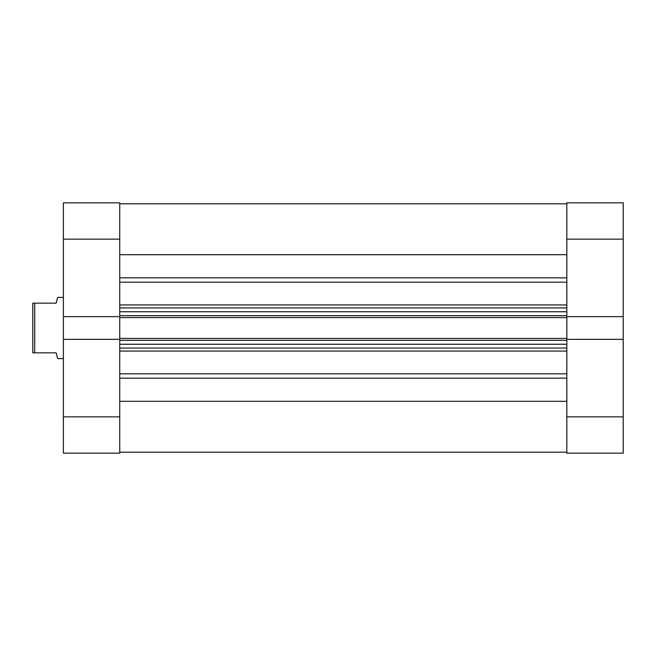 <?xml version="1.0" encoding="UTF-8"?>
<svg xmlns="http://www.w3.org/2000/svg" width="656" height="656" viewBox="0 0 656 656"><rect width="100%" height="100%" fill="white"/><g stroke="black" fill="none" stroke-linecap="round" stroke-linejoin="round"><path stroke-width="0.98" d="M623.2 416.847L623.2 453.148L566.833 453.148L566.833 416.847L623.2 416.847L623.2 316.651L566.833 316.651L566.833 202.852L623.2 202.852L623.2 239.153L566.833 239.153M623.2 316.651L623.2 239.153M566.833 416.847L566.833 339.349L623.2 339.349M63.37 416.847L119.736 416.847L119.736 453.148L63.37 453.148L63.37 339.349L119.736 339.349L119.736 239.153L63.37 239.153L63.37 202.852L119.736 202.852L119.736 239.153M119.736 416.847L119.736 339.349M119.736 316.651L63.37 316.651L63.37 339.349M63.37 316.651L63.37 239.153M63.37 297.43L57.638 297.43L56.113 303.162L34.711 303.162L34.711 352.838L56.113 352.838L57.638 358.57L63.37 358.57M34.711 352.838L32.8 352.838L32.8 303.162L34.711 303.162M119.736 203.803L566.833 203.803L119.736 203.803M566.833 316.651L566.833 317.586L119.736 317.586M119.736 338.414L566.833 338.414L566.833 317.586M566.833 338.414L566.833 339.349M119.736 401.308L566.833 401.308M119.736 254.692L566.833 254.692M566.833 348.065L119.736 348.065M119.736 307.935L566.833 307.935M566.833 452.197L119.736 452.197L566.833 452.197M119.736 304.942L566.833 304.942M566.833 282.178L119.736 282.178M119.736 373.822L566.833 373.822M566.833 351.058L119.736 351.058M566.833 378.159L119.736 378.159M119.736 277.841L566.833 277.841M566.833 340.325L119.736 340.325M119.736 344.244L566.833 344.244M119.736 315.675L566.833 315.675M566.833 311.756L119.736 311.756"/></g></svg>
